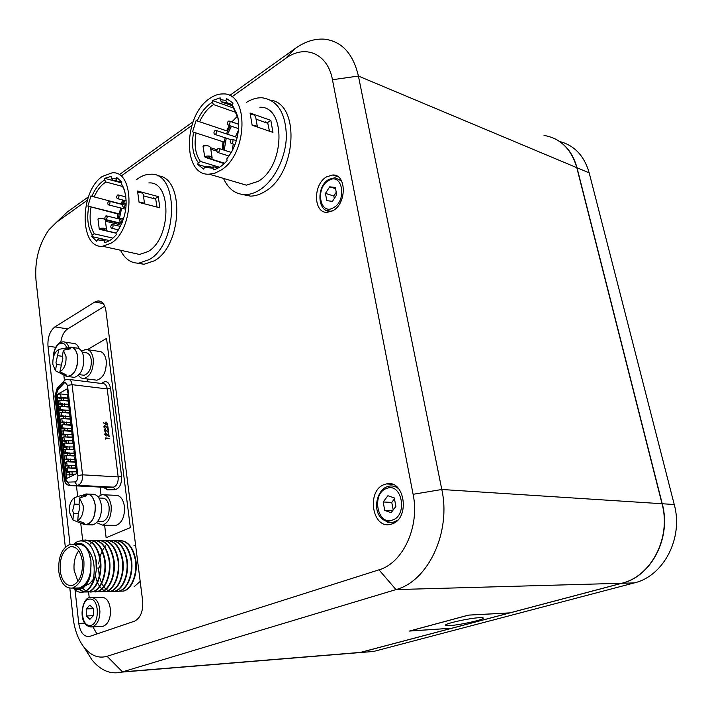 <?xml version="1.0" encoding="UTF-8"?>
<svg xmlns="http://www.w3.org/2000/svg" width="712" height="712" viewBox="0 0 712 712"><rect width="100%" height="100%" fill="white"/><g stroke="black" fill="none" stroke-linecap="round" stroke-linejoin="round"><path stroke-width="1.07" d="M449.762 625.581C446.905 625.75 445.507 625.599 445.57 625.127C445.089 623.516 469.528 618.114 479.345 617.687C482.051 617.535 483.359 617.696 483.279 618.158C483.484 619.823 459.703 625.065 449.762 625.581M468.327 615.195L409.934 630.974L451.915 628.198L509.578 612.943L468.318 615.141M451.63 628.224L409.409 631.063L468.389 615.124L509.881 612.863L621.692 583.27C651.284 576.435 671.425 537.685 662.027 503.731L576.8 167.676C571.389 149.093 560.46 138.333 544.004 135.405M351.052 653.304L359.711 652.592L451.639 628.278M63.813 375.019L64.445 380.555M76.469 485.896L77.688 496.584M80.732 523.258L82.663 540.203M88.573 591.939L89.24 597.822M92.88 626.8L96.93 633.965M104.735 306.133L67.676 328.917C64.027 331.472 61.721 335.913 60.778 342.258M395.934 486.145L395.293 486.518M393.718 522.43L394.297 522.839M85.493 649.602L91.866 659.766C100.623 670.553 110.582 674.664 121.743 672.11L395.988 589.589C428.179 581.241 451.292 532.193 441.796 489.491L358.421 76.05C353.143 53.729 341.911 41.447 324.725 39.196C314.855 38.43 305.021 41.527 295.231 48.487L229.593 95.577M88.448 196.815L67.4 211.909L58.9 219.981M193.077 121.761L119.189 174.76M75.036 589.892L78.765 623.454C80.278 632.612 83.856 636.955 89.481 636.475L134.435 621.22C140.549 618.069 143.29 611.27 142.64 600.821L105.937 310.788C104.86 304.3 102.216 301.007 98.007 300.918L94.838 302.004L54.931 326.888C49.858 330.955 47.535 337.381 47.98 346.166L69.981 544.306M384.471 484.498C366.235 490.265 371.958 529.336 390.523 524.343L391.894 523.952C410.379 518.639 404.808 479.132 386.447 483.938L384.471 484.498M326.594 176.843C312.782 184.355 313.316 213.475 327.333 212.345L332.958 210.663C346.877 203.516 346.593 174.022 332.691 175.001L326.594 176.843M231.818 96.903L285.387 58.606C304.798 43.984 327.743 53.275 332.451 79.726L413.102 494.297C419.973 526.364 402.992 563.13 378.971 569.831L107.085 656.295C98.567 658.68 90.914 655.725 84.123 647.422C78.169 639.652 74.466 629.577 73.025 617.206L69.838 588.219M65.326 547.136L36.001 280.181C34.541 261.028 38.84 244.234 48.897 229.825L56.435 222.313L87.327 200.223M121.894 175.508L191.786 125.535M81.844 495.303L86.668 495.757L79.575 497.955L79.041 504.621L79.851 507.371L78.293 513.904L77.759 520.579L84.47 523.267L81.818 523.56L72.944 520.009L73.478 513.37L72.686 510.629L74.226 504.123L74.76 497.501L81.844 495.303L81.684 497.296M78.56 513.53L73.478 513.37M65.994 347.981L70.452 348.827L63.341 350.233L62.336 356.561L62.825 358.501L59.924 371.717L66.287 374.957L63.884 375.037L55.483 370.774L56.488 364.473L56.008 362.533L58.891 349.378L65.994 347.981L65.709 349.752M61.179 365.096L56.488 364.473M79.575 497.955L83.224 505.84C83.615 512.978 81.8 517.891 77.759 520.579M79.753 521.38L79.646 522.688M72.944 520.009L69.367 512.133C68.984 505.155 70.755 500.287 74.689 497.537L74.76 497.501M79.068 504.31L74.226 504.123M63.341 350.233L66.029 356.605C66.332 364.063 64.294 369.101 59.924 371.717M62.042 372.803L61.846 374.005M55.483 370.774L52.857 364.402C52.563 357.104 54.548 352.102 58.829 349.405L58.891 349.378M62.38 356.312L57.886 355.68M83.473 494.92L84.203 494.698C89.846 492.74 93.521 496.273 95.23 505.298C95.426 517.375 91.955 523.845 84.808 524.691L82.636 523.872M67.774 347.759L68.388 347.643C73.256 346.228 76.362 349.298 77.697 356.854C77.679 369.234 74.021 375.758 66.732 376.425L64.676 375.429M83.9 494.787L86.045 493.986C90.887 493.736 93.966 497.501 95.275 505.28C95.693 515.773 92.827 522.261 86.668 524.735L82.334 523.756M68.129 347.696L70.105 347.127C74.173 347.127 76.718 350.366 77.742 356.828C78 367.686 74.885 374.272 68.405 376.603L64.409 375.295M107.227 423.613L106.533 424.583L105.581 423.498L106.275 422.492L107.227 423.613M90.504 524.824L92.809 524.886C98.968 522.412 101.843 515.96 101.416 505.511C100.089 497.759 97.01 494.012 92.151 494.262L88.395 494.092M72.09 377.066L74.404 377.36C80.883 375.046 83.998 368.487 83.731 357.673C82.699 351.23 80.144 348.008 76.077 347.999L72.455 347.465M106.533 424.583L105.581 423.498M105.527 423.515L105.928 422.554M109.363 438.743L105.189 437.987L105.705 439.135M109.078 436.456L108.678 433.252L108.535 435.468L105.154 433.118M106.177 436.064L105.02 434.453L105.429 433.528M108.616 432.736L107.85 429.505M105.714 432.344L104.566 430.733L105.331 429.737L108.678 432.798L108.269 429.514L108.073 431.748L104.691 429.398M104.566 430.733L104.967 429.799M108.162 429.024L107.761 425.829L107.619 428.037L104.237 425.687M105.26 428.624L104.112 427.013L104.513 426.088M107.111 424.922L107.61 423.702L105.634 422.154M105.243 423.863L103.213 422.741L106.942 424.984L107.654 423.685L106.195 422.056L105.198 423.889L103.374 422.474M65.682 382.237L64.196 383.056L57.681 389.989L56.996 389.909L64.214 382.406L64.961 382.157L67.507 385.388L77.857 475.58C77.973 479.007 77.029 481.107 75.027 481.899L67.337 482.14L64.739 478.58L55.465 395.427L57.467 387.907L63.653 381.312M98.959 498.017L101.923 498.142C105.696 497.955 108.091 500.839 109.114 506.793C109.452 514.821 107.236 519.769 102.466 521.665L100.668 521.62M82.209 352.244L85.369 352.698C88.528 352.716 90.513 355.19 91.314 360.147C91.528 368.451 89.125 373.488 84.096 375.26L82.298 375.028M105.661 438.432L109.31 438.334M109.354 438.316L105.18 437.951M105.02 434.453L105.785 433.457L109.132 436.509L108.678 433.252M108.58 435.441L105.331 433.047L104.637 434.373L106.124 435.664M106.168 435.637L105.064 434.436M108.117 431.721L104.869 429.327L104.183 430.644L105.67 431.935M105.714 431.917L104.611 430.707M104.112 427.013L104.878 426.016L108.215 429.078L107.761 425.829M107.663 428.01L104.789 425.58L103.73 426.924L105.207 428.224M105.26 428.197L104.157 426.986M61.748 406.356L61.98 404.096L68.539 404.193M62.175 406.401L69.616 406.543M61.063 400.286L61.294 398.044L67.854 398.159M61.499 400.34L68.931 400.509M67.845 398.088L61.027 397.332L57.619 397.866L57.236 394.466L60.645 393.932L68.272 394.795M76.567 473.649L76.629 469.858L77.038 473.427L66.643 478.464L66.252 474.922L74.529 474.637M69.411 474.352L69.625 471.887L76.353 471.78M69.651 474.361L75.712 474.067M68.699 468.007L68.922 465.63L75.561 465.541M69.073 468.033L76.656 467.926M67.996 461.759L68.219 459.391L74.849 459.32M68.37 461.785L75.944 461.705M75.303 456.098L65.976 455.431L66.367 458.937L69.082 459.124M67.293 455.529L67.515 453.179L74.146 453.126M67.676 455.555L75.232 455.502M66.59 449.317L66.812 446.976L73.434 446.94M66.981 449.343L74.529 449.317M73.888 443.763L64.578 443.015L64.97 446.504L67.649 446.709M65.896 443.122L66.118 440.79L72.731 440.781M66.287 443.158L73.817 443.158M65.192 436.945L65.424 434.632L72.028 434.64M65.602 436.981L73.114 437.008M64.498 430.796L64.73 428.49L71.325 428.508M64.908 430.831L72.41 430.876M63.813 424.655L64.035 422.358L70.63 422.403M64.222 424.699L71.707 424.77M63.119 418.54L63.35 416.253L69.927 416.315M63.537 418.576L71.013 418.674M62.434 412.435L62.665 410.165L69.233 410.245M62.861 412.479L70.31 412.604M69.037 401.479L68.281 401.897L68.672 405.342L69.438 404.923M69.491 405.431L68.672 405.342M69.74 407.611L68.984 408.02L69.376 411.474L70.141 411.064M70.194 411.563L69.376 411.474M70.444 413.752L69.687 414.162L70.079 417.632L70.844 417.223M70.897 417.713L70.079 417.632M71.156 419.92L70.39 420.329L70.782 423.8L71.556 423.391M71.609 423.88L70.782 423.8M72.312 430.066L71.494 429.986L71.093 426.506L71.859 426.096M72.571 432.3L71.805 432.7L72.206 436.198L72.971 435.797M73.025 436.269L72.206 436.198M73.283 438.521L72.517 438.921L72.918 442.428L73.692 442.027M73.745 442.49L72.918 442.428M74.004 444.76L73.229 445.151L73.63 448.667L74.404 448.275M74.457 448.729L73.63 448.667M74.724 451.016L73.95 451.408L74.351 454.932L75.125 454.55M75.178 454.995L74.351 454.932M75.436 457.291L74.662 457.683L75.072 461.216L75.846 460.833M75.899 461.278L75.072 461.216M76.166 463.592L75.383 463.975L75.792 467.517L76.567 467.143M76.62 467.57L75.792 467.517M57.681 389.989L56.15 395.498L65.433 478.624L67.596 482.131M57.236 394.466L67.337 388.788L67.302 392.713L68.085 393.184M76.629 469.858L67.96 392.081L67.302 392.713M98.06 496.78L101.896 494.707C106.755 494.457 109.853 498.186 111.179 505.876C111.624 516.253 108.758 522.661 102.59 525.118L96.645 522.706M81.666 351.265L85.6 349.396C89.676 349.414 92.24 352.618 93.281 359.017C93.557 369.759 90.451 376.274 83.954 378.562L80.883 377.921L78.329 375.411M60.146 403.562L59.764 400.144L58.393 400.909L58.776 404.318L60.146 403.562L62.718 403.838M69.002 401.159L59.764 400.144M60.831 409.64L60.44 406.214L59.069 406.97L59.452 410.388L60.831 409.64L63.421 409.907M69.696 407.193L60.44 406.214M61.517 415.737L61.125 412.301L59.755 413.058L60.137 416.484L61.517 415.737L64.116 415.995M70.39 413.236L61.125 412.301M62.202 421.851L61.811 418.407L60.44 419.154L60.823 422.59L62.202 421.851L64.819 422.1M71.084 419.306L61.811 418.407M62.887 427.992L62.505 424.539L61.125 425.269L61.508 428.722L62.887 427.992L65.522 428.224M71.779 425.393L62.505 424.539M72.482 431.499L63.19 430.68L63.582 434.142L66.225 434.373M64.276 440.31L63.884 436.839L62.496 437.56L62.887 441.031L64.276 440.31L66.937 440.532M73.185 437.622L63.884 436.839M74.591 449.922L65.281 449.219L65.673 452.716L68.361 452.912M76.015 462.293L66.679 461.67L67.07 465.185L69.794 465.363M76.727 468.514L67.382 467.926L67.782 471.451L70.524 471.62M60.849 398.382L57.619 397.866M66.252 474.922L57.396 397.999M67.382 467.926L65.985 468.612L66.376 472.136L67.782 471.451M66.679 461.67L65.281 462.364L65.673 465.879L67.07 465.185M66.367 458.937L64.979 459.641L64.578 456.143L65.976 455.431M67.774 459.836L64.979 459.641M65.281 449.219L63.884 449.931L64.276 453.419L65.673 452.716M64.97 446.504L63.582 447.216L63.19 443.736L64.578 443.015M66.376 447.43L63.582 447.216M63.19 430.68L61.811 431.41L62.202 434.872L63.582 434.142M68.334 395.374L67.578 395.792L67.969 399.227L68.735 398.809M67.969 399.227L68.788 399.316M71.494 429.986L72.259 429.585M104.255 494.813L115.113 495.303C119.981 495.062 123.096 498.756 124.44 506.374C124.903 516.654 122.037 523 115.86 525.429L113.537 525.376M87.959 349.743L98.523 351.301C102.608 351.319 105.18 354.505 106.239 360.842C106.542 371.486 103.427 377.938 96.921 380.199L94.589 379.905M101.594 383.492L101.798 383.279C106.106 380.012 109.025 381.721 110.565 388.396L121.583 476.355C121.823 484.035 119.598 488.477 114.917 489.696L107.405 489.856L103.32 487.248M87.113 378.962L87.442 381.73M100.063 487.088L101.006 494.929M104.62 525.162L106.124 537.72L130.332 527.592L106.533 338.405L87.487 349.583M61.552 404.612L58.776 404.318M62.229 410.673L59.452 410.388M62.914 416.76L60.137 416.484M63.608 422.857L60.823 422.59M64.294 428.971L61.508 428.722M64.988 435.103L62.202 434.872M65.682 441.262L62.887 441.031M67.079 453.624L64.276 453.419M68.477 466.057L65.673 465.879M69.18 472.305L66.376 472.136M98.754 568.034L100.169 565.479M96.147 571.122L96.467 561.51L94.838 554.817M78.721 550.803C75 556.028 73.469 562.578 74.146 570.481L77.973 581.393M85.716 585.389L89.463 583.787L93.103 579.595M82.414 561.546C80.696 551.221 76.709 546.291 70.461 546.736C63.083 549.806 59.639 557.763 60.146 570.597C61.802 581.045 65.833 586.021 72.25 585.54C79.575 582.389 82.957 574.388 82.414 561.546M83.9 560.94C84.514 575.465 80.687 584.508 72.419 588.076C65.157 588.628 60.591 582.995 58.722 571.175C58.161 556.668 62.051 547.679 70.39 544.217C77.448 543.71 81.951 549.281 83.9 560.94M73.576 544.244L77.421 544.279C84.479 543.781 88.991 549.335 90.958 560.923C91.59 575.376 87.772 584.383 79.495 587.934L76.406 587.996M73.274 588.059C76.122 590.506 79.682 590.221 83.963 587.204C87.131 583.742 89.107 581.481 90.807 573.418L90.958 560.923L88.074 549.735C84.408 543.843 80.082 542.019 75.107 544.262M90.807 573.418C87.247 585.798 81.657 590.675 74.048 588.05M133.945 545.303L135.734 546.237M140.184 581.437L134.239 586.599M81.533 592.286L83.535 592.055C90.486 589.723 94.732 582.354 96.262 569.938L95.951 559.97C94.144 551.711 91.643 546.318 88.457 543.781C83.037 539.838 78.133 539.99 73.745 544.244M84.052 591.912L88.066 591.948C96.503 590.382 102.759 574.353 100.517 559.917C98.087 547.306 92.943 540.666 85.084 539.999M79.717 589.474L83.802 591.85M105.02 559.908C102.261 546.193 96.52 539.634 87.807 540.23L87.327 540.23C96.022 539.625 101.763 546.193 104.522 559.908C106.773 574.308 100.517 590.293 92.079 591.859L92.578 591.841C101.024 590.284 107.281 574.308 105.02 559.908M90.575 592.072L92.578 591.841M109.506 559.908C106.729 546.229 100.988 539.687 92.275 540.292L91.812 540.283C100.499 539.696 106.239 546.237 109.007 559.908C111.268 574.264 105.011 590.186 96.556 591.752L97.055 591.743C105.51 590.177 111.766 574.255 109.506 559.908M95.052 591.966L97.055 591.743M99.502 591.859L101.504 591.636C109.977 590.079 116.225 574.201 113.956 559.899C111.179 546.264 105.429 539.749 96.707 540.346L96.494 540.39M96.236 540.444L94.224 541.129M93.966 541.245L91.919 542.455M91.661 542.642L89.383 544.689M103.925 591.761L105.928 591.53C114.41 589.981 120.657 574.157 118.379 559.899C115.922 547.457 110.761 540.898 102.875 540.23M106.373 591.414L110.324 591.423C118.806 589.874 125.054 574.103 122.775 559.89C120.319 547.492 115.148 540.951 107.263 540.283M95.355 575.866L97.277 582.202M97.517 582.754L99.475 586.216M99.724 586.563L101.691 588.788M101.941 589.011L103.916 590.426M104.157 590.568L106.124 591.352M112.692 591.547L114.694 591.325C123.185 589.776 129.433 574.05 127.136 559.89C124.342 546.38 118.575 539.927 109.835 540.515L109.497 540.515M117.035 591.449L119.038 591.218C127.537 589.678 133.776 574.006 131.48 559.881C129.014 547.564 123.826 541.067 115.94 540.399M119.189 591.183L123.345 591.12C131.853 589.581 138.092 573.952 135.796 559.881C132.984 546.46 127.199 540.043 118.459 540.622L118.183 540.622M73.256 588.067C76.104 591.485 79.361 592.829 83.028 592.072C85.983 591.28 88.564 589.216 90.771 585.869C92.516 582.585 93.601 578.642 94.029 574.032C94.402 568.888 94.091 564.358 93.094 560.451C92.284 556.562 90.611 552.993 88.074 549.735M90.771 585.869C93.672 581.597 95.506 576.284 96.262 569.938M122.865 591.129C131.373 589.589 137.612 573.961 135.316 559.881C132.521 546.513 126.78 540.088 118.076 540.604M114.863 591.28L118.548 591.227C127.047 589.687 133.295 574.014 130.999 559.881C128.205 546.469 122.464 540.025 113.769 540.55M113.519 540.595L111.561 541.182M105.421 545.908L104.753 546.763M103.712 548.276L102.403 550.581M101.745 551.96L99.965 556.9M99.573 558.422L98.656 563.895M98.452 568.034L99.288 576.222M99.529 577.272L101.451 582.843M101.7 583.351L103.649 586.563M103.899 586.884L105.857 588.966M106.106 589.18L108.064 590.488M108.313 590.613L110.262 591.325M110.511 591.378L114.205 591.334C122.695 589.785 128.943 574.059 126.656 559.89C123.87 546.424 118.13 539.963 109.425 540.497M106.124 591.485L109.835 591.441C118.317 589.892 124.564 574.112 122.286 559.89C119.5 546.38 113.76 539.892 105.064 540.444M101.718 591.583L105.438 591.538C113.911 589.99 120.159 574.157 117.889 559.899C115.113 546.335 109.372 539.829 100.668 540.39M97.286 591.681L101.015 591.645C109.479 590.088 115.727 574.21 113.457 559.899C110.689 546.282 104.949 539.758 96.245 540.337M92.818 591.788L96.556 591.752M82.583 588.245L85.805 590.907M86.054 591.04L88.074 591.823M88.324 591.886L92.079 591.859M79.29 589.554L83.544 591.93M83.802 591.992L87.567 591.966C96.004 590.39 102.252 574.361 100.009 559.917C97.25 546.149 91.528 539.562 82.814 540.168L80.42 540.924M79.183 348.72C77.822 345.035 75.766 343.237 73.025 343.344L64.881 342.116M86.223 608.92L86.294 615.969L89.917 619.298L93.486 615.551L93.406 608.457L89.765 605.156L86.223 608.92L93.406 608.662M86.294 615.969L93.352 615.684M101.042 626.409L102.991 626.32C107.752 624.495 110.289 619.467 110.591 611.225C109.79 601.72 106.56 597.065 100.899 597.252L92.257 597.484M394.466 498.872L391.76 502.405L393.193 509.97M383.163 501.978L384.747 510.424L391.102 512.693L395.899 506.437L394.288 497.928L387.907 495.73L383.163 501.978L391.76 502.405M384.747 510.424L392.588 510.762M336.251 192.258L333.83 195.987L334.302 198.488M329.692 186.82L325.446 193.397L326.799 200.65L332.433 201.363L336.723 194.768L335.343 187.478L329.692 186.82L335.566 188.671M325.446 193.397L333.83 195.987M218.495 152.288L217.863 152.51C216.493 151.674 216.501 150.374 217.899 148.594L218.54 148.381C219.91 149.209 219.892 150.517 218.495 152.288M215.585 134.194L214.926 134.426C213.591 133.598 213.609 132.299 214.988 130.536L215.647 130.305C216.982 131.142 216.964 132.432 215.585 134.194M228.926 124.92L228.249 125.152C226.888 124.315 226.914 123.007 228.321 121.227L228.997 120.995C230.359 121.832 230.332 123.14 228.926 124.92M231.934 143.156L231.275 143.379C229.887 142.542 229.905 141.225 231.32 139.427L231.987 139.205C233.376 140.05 233.358 141.368 231.934 143.156M232.602 105.91L221.432 101.95L226.541 102.573L232.379 104.646M224.627 163.235L211.686 159.248L212.185 158.002C211.313 156.053 208.803 155.554 204.655 156.506L205.181 157.316L209.159 157.094L210.405 158.224L210.218 158.865M221.432 101.95L220.106 99.662L220.168 97.873L212.31 100.543L212.256 102.323L213.573 104.593L236.224 112.523M269.465 131.213L267.81 123.31L256.071 119.189M238.387 120.773L237.799 117.471L232.913 107.031L232.299 104.815L233.064 103.089L226.683 98.648L225.927 100.365L226.541 102.573M210.788 149.235L216.822 151.14M204.655 156.506L203.036 146.209C207.165 145.257 209.675 145.764 210.547 147.731L212.149 157.806M238.6 124.119L232.771 122.286M230.314 125.846L227.635 131.097L226.612 130.75M223.087 149.823L224.111 142.097L192.56 131.836L224.111 142.097L225.197 137.79M226.487 133.9L227.635 131.097M224.218 150.179L226.247 138.128M227.555 134.248L231.445 126.229M238.351 130.492L235.396 136.855M233.242 144.02L232.201 150.864M266.368 122.17L266.688 122.918M257.433 127.056L255.653 125.437L252.146 125.125M233.767 108.117L212.31 100.543M219.483 167.24L200.472 161.473L198.345 162.719L197.616 164.374L203.721 169.136L204.46 167.462L206.596 166.208L208.705 166.848M257.397 126.923L255.626 116.643L253.837 114.872L250.526 114.525M264.962 122.313L265.585 121.894L267.561 122.589L267.81 123.31M192.56 131.836L196.112 120.559L197.162 120.951C200.508 113.395 204.869 107.619 210.236 103.641L212.256 102.323M197.616 164.374L205.617 166.786M232.299 104.815L237.612 116.02L238.039 118.156C239.668 129.842 237.434 141.27 231.329 152.43L226.808 158.918L227.092 160.645C222.74 165.593 218.148 168.664 213.306 169.865L213.03 168.157L204.46 167.462M237.47 116.145L231.827 121.966M229.371 125.535L226.585 130.803L197.162 120.951M218.077 168.041L214.152 166.857L211.544 167.124L206.596 166.208M223.061 141.848L222.153 149.52M205.181 157.316L224.209 163.626M241.955 194.403L250.482 196.129C255.216 196.067 259.996 194.545 264.82 191.555C296.361 174.253 300.678 104.05 270.72 100.152M213.573 104.593L211.873 105.714C206.854 109.417 202.769 114.783 199.6 121.805M214.152 166.857L213.03 168.157M196.04 133.091C193.94 144.963 195.417 154.424 200.472 161.473M217.035 149.769L210.547 147.713M204.593 145.835L203.312 145.426L203.312 146.12M223.488 178.4C228.249 188.974 235.503 194.385 245.248 194.625C249.983 194.554 254.763 193.014 259.586 190.006C274.236 180.884 285.921 157.717 286.384 136.17C285.663 112.861 277.538 100.063 262.025 97.766C256.827 97.571 251.63 99.11 246.414 102.394M198.345 162.719C192.854 155.189 191.279 145.034 193.611 132.236M220.106 99.662L225.927 100.365M270.836 120.373L272.954 132.414L252.155 125.241L250.063 113.021L270.836 120.373L267.561 122.589M237.132 182.441L246.361 185.165L258.118 181.373C285.031 166.279 286.206 106.052 259.853 107.245M209.435 98.683C213.956 95.426 218.486 93.842 223.016 93.931C249.333 92.391 247.892 154.379 220.942 170.159L215.042 173.123L209.195 174.173C182.521 176.158 183.002 116.083 209.435 98.683M112.158 228.089L111.695 228.258C110.494 227.484 110.494 226.274 111.704 224.627L112.158 224.467C113.368 225.241 113.368 226.452 112.158 228.089M106.195 219.421L105.732 219.59C104.548 218.815 104.557 217.623 105.75 215.985L106.213 215.825C107.396 216.59 107.387 217.792 106.195 219.421M109.096 204.727L108.624 204.905C107.45 204.13 107.459 202.938 108.651 201.309L109.132 201.131C110.307 201.897 110.289 203.098 109.096 204.727M118.023 198.497L117.533 198.675C116.341 197.909 116.35 196.699 117.56 195.061L118.05 194.883C119.242 195.658 119.233 196.859 118.023 198.497M124.11 207.103L123.621 207.272C122.411 206.498 122.42 205.287 123.648 203.632L124.137 203.454C125.348 204.237 125.339 205.448 124.11 207.103M121.156 222.002L120.684 222.171C119.456 221.396 119.465 220.177 120.684 218.522L121.165 218.353C122.384 219.136 122.384 220.346 121.156 222.002M121.681 182.521L112.505 180.038L121.779 182.299M99.644 229.308L103.534 229.006L104.904 230.02L104.735 230.546M112.505 180.038L111.206 178.009L111.277 176.353L104.717 178.338L104.646 179.985L105.946 181.996L122.66 186.482M157.032 207.094L155.714 199.12L143.45 195.862M124.858 191.341L121.254 183.518L121.912 181.969L116.67 177.475L116.02 179.015L116.741 180.928M137.87 192.347L141.216 192.543L143.21 194.154L144.572 203.855L142.596 202.413L139.098 202.244M116.145 233.029L106.248 230.715L106.56 229.86C105.643 228.16 103.187 227.751 99.191 228.614L99.662 229.362L116.029 233.189L116.243 234.773C112.576 239.09 108.731 241.671 104.691 242.498L104.486 240.905L97.366 239.775L99.386 238.582L104.406 239.73M105.447 221.236L119.064 224.511L119.073 222.811M99.191 228.614L97.962 218.985C101.95 218.112 104.406 218.54 105.323 220.266L106.551 229.771M123.915 200.33L122.206 203.961L121.022 203.659M119.153 213.867L87.896 206.115L117.818 213.965L116.501 213.315L119.126 213.965L120.711 207.957M122.01 204.424L122.206 203.961M119.126 213.965L118.379 218.798M118.103 222.571L118.076 224.271M119.313 219.02L121.645 208.189M123.238 204.041L124.929 200.588M154.148 198.078L154.94 198.755M154.762 198.239L155.002 198.933M121.521 182.886L104.717 178.338M112.977 238.128L94.349 233.856L92.346 235.04L91.715 236.535L96.734 241.279L97.366 239.775M152.866 198.363L153.534 197.909L155.51 198.443L155.714 199.12M87.896 206.115L90.994 195.88L91.866 196.307C95.159 188.582 99.422 183.135 104.646 179.985M91.715 236.535L105.421 239.65M125.748 195.56L124.929 196.681M122.811 200.045L120.906 203.935L91.866 196.307M109.684 240.531L99.386 238.582M116.928 222.295L115.566 223.675M117.818 213.965L117.16 218.495M137.202 263.155L144.029 264.277L154.406 260.779C182.664 245.444 184.737 176.175 157.29 175.82M105.946 181.996C101.131 184.96 97.179 189.988 94.109 197.082M105.661 239.615L104.486 240.905M91.002 207.326C89.107 218.192 90.219 227.039 94.349 233.856M116.928 222.749L105.234 219.928M99.716 218.602L98.247 218.246L98.238 218.895M120.497 250.232C124.84 258.954 130.946 263.262 138.804 263.155L149.173 259.631C178.427 243.62 179.068 171.539 150.339 174.262C146.174 174.289 142.026 175.739 137.905 178.623L136.615 179.575M92.346 235.04C87.861 227.751 86.668 218.255 88.769 206.551M111.206 178.009L116.02 179.015M121.254 183.518L123.576 187.665C128.311 201.719 126.451 215.994 118.005 230.492L116.029 233.171M158.26 196.583L159.88 207.833L139.107 202.43L137.523 191.021L158.26 196.583L155.51 198.443M132.868 252.983L139.543 254.46L148.052 251.567C171.539 238.511 171.957 180.732 148.826 182.948M102.35 176.442L112.14 172.811C135.129 170.31 134.426 229.638 111.028 243.21L102.573 246.254C79.335 248.96 79.415 191.368 102.35 176.442M351.283 653.287L360.726 652.379L621.896 583.262L634.267 582.914C663.655 576.168 683.609 537.987 674.246 504.523L662.231 503.74L577.005 167.756C573.062 153.356 565.266 143.495 553.642 138.173M577.005 167.756L589.18 172.865L674.246 504.523M589.18 172.865C584.285 155.848 574.424 145.39 559.623 141.483M364.891 652.174L360.726 652.379M634.267 582.914L374.307 651.266M621.896 583.262C651.489 576.435 671.63 537.685 662.231 503.74M576.8 167.676L358.421 76.05L332.451 79.726M662.027 503.731L441.796 489.491L413.102 494.297M621.692 583.27L395.988 589.589L378.971 569.831M360.495 652.397L122.526 671.888L107.085 656.295M94.838 302.004L103.231 303.526M54.931 326.888L67.676 328.917M47.98 346.166L55.714 347.296M78.765 623.454L84.781 623.178M285.387 58.606L295.231 48.487M67.4 211.909L56.435 222.313M64.961 380.181L63.973 380.973L63.519 382.976L64.196 383.056M56.15 395.498L54.922 396.068L57.156 388.236M67.337 482.14L69.945 485.566L69.144 485.459M65.62 479.639L64.917 479.559M74.787 481.917L77.074 485.326L69.616 485.522C66.519 485.032 64.703 482.905 64.169 479.132L65.433 478.624M66.02 481.606L65.638 479.71M65.638 379.799L67.836 379.291C70.105 379.265 71.52 381.062 72.09 384.667L82.539 474.824C82.734 480.511 81.168 484.009 77.822 485.326L113.048 487.186L105.536 487.364L69.945 485.566L77.822 485.326L113.466 487.15C116.83 485.869 118.397 482.46 118.165 476.915L82.539 474.824L77.857 475.58M121.583 476.355L118.165 476.915L107.218 388.921L72.09 384.667L67.507 385.388M105.109 487.346L105.759 487.391L107.405 489.856M61.98 404.096L62.229 406.365M64.507 406.009L64.249 403.731M61.294 398.044L61.552 400.304M63.822 399.948L63.564 397.679M61.027 397.332L60.645 393.932M69.999 476.835L69.723 474.361M69.625 471.887L69.892 474.237M72.206 473.863L71.939 471.513M68.922 465.63L69.189 467.971M71.494 467.597L71.227 465.256M68.219 459.391L68.486 461.732M70.782 461.358L70.524 459.017M67.515 453.179L67.782 455.502M70.079 455.137L69.812 452.805M66.812 446.976L67.079 449.299M69.376 448.925L69.109 446.602M66.118 440.79L66.376 443.113M68.672 442.739L68.414 440.425M65.424 434.632L65.682 436.937M67.969 436.572L67.711 434.267M64.73 428.49L64.988 430.787M67.275 430.422L67.017 428.126M64.035 422.358L64.294 424.655M66.581 424.29L66.323 421.993M63.35 416.253L63.608 418.54M65.887 418.175L65.629 415.888M62.665 410.165L62.914 412.444M65.192 412.088L64.934 409.8M67.337 388.788L67.729 392.214M110.565 388.396L107.218 388.921C106.631 385.397 105.189 383.643 102.911 383.652L69.109 379.452M104.958 487.337L113.466 487.15L114.917 489.696M53.56 356.757C53.916 350.669 55.821 346.37 59.274 343.86C62.549 342.196 65.068 343.504 66.821 347.794M59.888 342.686L62.816 341.813C65.584 341.707 67.649 343.558 68.993 347.349M89.979 625.385C80.118 626.453 79.869 599.192 89.694 599.103C99.627 597.679 99.974 625.537 89.979 625.385M91.02 597.43C96.298 597.911 99.271 602.646 99.92 611.635C99.609 619.929 97.072 625.003 92.311 626.836L90.388 626.925M102.991 626.32L91.136 626.961C76.914 625.528 81.631 596.923 90.264 597.537L90.887 597.439M392.481 520.018C377.244 526.026 371.246 493.354 386.545 488.494C401.737 481.908 408.198 515.328 392.481 520.018M397.634 520.187L392.926 522.403L387.568 522.19M387.506 486.625L389.25 486.127C392.802 485.495 396.059 486.483 399.014 489.099M333.617 207.637C320.071 216.19 314.918 188.128 328.526 180.617C342.036 171.592 347.563 200.188 333.617 207.637M329.006 179.326L334.969 177.715L341.564 180.937M332.557 210.885L330.154 211.25L325.607 209.995M121.743 672.11L359.711 652.592M100.623 301.39L98.007 300.918M84.123 647.422L91.866 659.766M392.445 484.338L386.447 483.938M338.058 176.754L332.691 175.001M64.169 479.132L54.922 396.068M65.638 382.237L64.961 382.157M81.818 523.56L84.808 524.691M63.884 375.037L66.732 376.425M86.668 524.735L92.809 524.886M68.405 376.603L74.404 377.36M97.677 521.54L102.466 521.665M79.121 374.619L84.096 375.26M102.59 525.118L115.86 525.429M83.954 378.562L96.921 380.199M73.274 546.763L70.461 546.736M79.495 587.934L72.419 588.076M99.057 568.034L96.556 568.051M86.321 585.273L85.796 585.291M118.548 591.227L119.038 591.218M114.205 591.334L114.694 591.325M109.835 591.441L110.324 591.423M105.438 591.538L105.928 591.53M101.015 591.645L101.504 591.636M87.567 591.966L88.066 591.948M83.028 592.072L83.535 592.055M59.586 342.864C55.572 345.854 53.471 350.82 53.293 357.771M387.346 486.625L389.25 486.127M396.531 486.599L394.635 486.474M386.999 486.759C374.539 491.004 369.733 521.949 392.926 522.403L394.893 522.466M340.772 179.593L339.793 179.282M328.722 179.495C316.101 186.482 317.507 212.301 330.154 211.25L331.151 211.544M219.02 148.532L231.329 152.439M216.119 130.465L237.185 137.443M229.487 121.165L238.6 124.28M232.486 139.365L236.348 140.638M222.776 101.914L232.45 105.349M237.799 117.471L237.612 116.02M217.863 152.51L229.042 156.026M214.926 134.426L231.017 139.694M228.249 125.152L238.511 128.623M231.275 143.379L235.022 144.598M250.482 196.129L245.248 194.625M246.361 185.165L209.195 174.173M112.505 224.547L120.399 226.434M106.551 215.905L120.105 219.216M109.47 201.22L122.909 204.655M118.406 194.972L125.935 196.939M124.493 203.543L126.202 203.988M121.521 218.442L123.523 218.931M124.048 189.196L123.576 187.665M111.695 228.258L118.423 229.851M105.732 219.59L121.805 223.47M108.624 204.905L125.748 209.23M117.533 198.675L126.22 200.926M123.621 207.272L125.917 207.86M120.684 222.171L122.197 222.536M144.029 264.277L138.804 263.155M139.543 254.46L102.573 246.254M373.524 651.462L359.943 652.575"/></g></svg>
